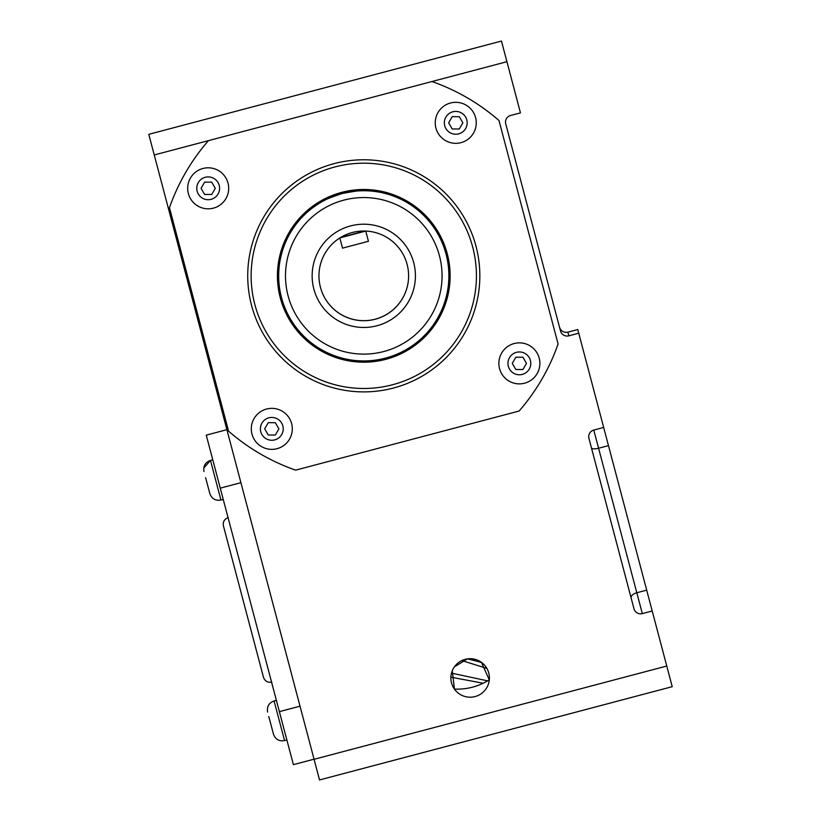 <?xml version="1.0" encoding="UTF-8"?>
<svg xmlns="http://www.w3.org/2000/svg" width="821" height="821" viewBox="0 0 821 821"><rect width="100%" height="100%" fill="white"/><g stroke="black" fill="none" stroke-linecap="round" stroke-linejoin="round"><path stroke-width="1.23" d="M487.602 680.845L451.488 673.128M483.097 683.226L450.893 677.161M481.958 662.763L469.992 658.699M486.863 668.417L461.874 660.556M393.864 355.565A85.21 85.21 0 0 1 286.529 311.806A85.21 85.21 0 0 1 322.14 201.494A85.21 85.21 0 0 0 286.344 311.395A85.21 85.21 0 0 0 393.023 355.873M254.879 304.642A112.651 112.651 0 0 1 393.29 167.125A112.651 112.651 0 0 1 443.176 355.75A112.651 112.651 0 0 1 254.879 304.642M251.585 305.515A116.059 116.059 0 0 0 445.577 358.172A116.059 116.059 0 0 0 394.183 163.831A116.059 116.059 0 0 0 251.585 305.515M228.577 431.169A205.927 205.927 0 0 0 295.601 470.146L519.108 411.034A205.927 205.927 0 0 0 558.095 344.02L498.983 120.513A205.927 205.927 0 0 0 431.959 81.525L208.452 140.637A205.927 205.927 0 0 0 169.465 207.662L228.577 431.169M280.3 297.92A86.349 86.349 0 0 0 424.642 337.092A86.349 86.349 0 0 0 386.393 192.504A86.349 86.349 0 0 0 280.3 297.92M226.894 429.681L206.245 435.14L220.264 488.146L293.395 764.649L314.043 759.189M220.264 488.146L240.912 482.686M279.376 711.643L300.024 706.183M228.279 517.569C224.359 519.067 222.737 521.848 223.435 525.902L263.469 677.263C264.916 681.163 267.697 682.774 271.802 682.107M340.746 237.392L364.791 231.029M281.511 297.602A85.097 85.097 0 0 0 385.542 358.11A85.097 85.097 0 0 0 446.049 254.079A85.097 85.097 0 0 0 303.801 215.471A85.097 85.097 0 0 0 341.485 357.966A85.097 85.097 0 0 0 446.049 254.079A85.097 85.097 0 0 1 385.542 358.11A85.097 85.097 0 0 1 281.511 297.602M320.447 287.299A44.816 44.816 0 0 0 408.53 273.29A44.816 44.816 0 0 0 365.745 231.06L368.444 241.282L342.521 248.137L339.832 237.957A44.816 44.816 0 0 0 320.447 287.299A44.816 44.816 0 0 1 352.322 232.507A44.816 44.816 0 0 1 407.113 264.383A44.816 44.816 0 0 1 375.238 319.174A44.816 44.816 0 0 1 320.447 287.299M363.334 190.626L363.364 190.739C361.907 190.174 354.795 191.119 342.018 193.571C329.703 197.758 323.053 200.457 322.068 201.668L322.14 201.494M666.755 666.026L314.074 759.302L319.533 779.95L672.225 686.674L577.768 329.539L567.875 332.146C563.781 332.813 561 331.191 559.542 327.302M431.959 81.525L506.926 61.698L501.467 41.05L148.775 134.326L154.245 154.974L208.452 140.637M510.58 115.494A6.814 6.814 0 0 0 505.736 123.827A6.814 6.814 0 0 1 510.58 115.494L520.463 112.888L506.926 61.698M603.661 427.454L593.778 430.071A6.814 6.814 0 0 0 588.934 438.404L633.986 608.761A6.814 6.814 0 0 0 642.32 613.605L652.202 610.988M505.736 123.827L560.517 330.986A6.814 6.814 0 0 0 568.85 335.83L578.733 333.213M314.074 759.302L154.245 154.974M475.051 696.567A19.252 19.252 0 0 1 451.057 680.619A19.252 19.252 0 0 1 469.766 658.699A19.252 19.252 0 0 1 475.051 696.567M452.258 670.767L454.434 689.106C466.985 689.578 478.612 686.5 489.295 679.891L481.424 662.362L467.529 658.873L454.424 666.816M386.475 357.977A85.21 85.21 0 0 0 423.564 215.123A85.21 85.21 0 0 0 281.305 254.428A85.21 85.21 0 0 0 386.475 357.977A85.21 85.21 0 0 1 281.305 254.428A85.21 85.21 0 0 1 423.564 215.123A85.21 85.21 0 0 1 386.475 357.977M270.992 724.83L269.247 718.211M268.785 716.487L273.455 734.138C275.384 739.341 279.089 741.496 284.569 740.604L274.081 700.949C268.878 702.889 266.722 706.583 267.615 712.064C266.722 706.583 268.878 702.889 274.081 700.949L276.39 700.344L274.081 700.949M205.619 477.668L209.837 493.595L205.619 477.668M522.895 369.532L515.804 369.501L512.273 363.344L515.845 357.207L522.946 357.238L526.477 363.405L522.895 369.532M539.879 363.375A20.504 20.504 0 0 0 509.123 345.61A20.504 20.504 0 0 0 509.123 381.129A20.504 20.504 0 0 0 539.879 363.375M459.278 128.989L452.176 128.959L448.656 122.801L452.227 116.664L459.329 116.695L462.859 122.863L459.278 128.989M476.262 122.832A20.504 20.504 0 0 0 445.505 105.067A20.504 20.504 0 0 0 445.505 140.586A20.504 20.504 0 0 0 476.262 122.832M275.333 435.017L268.231 434.986L264.701 428.819L268.282 422.682L275.374 422.712L278.904 428.88L275.333 435.017M292.307 428.849A20.504 20.504 0 0 0 261.55 411.095A20.504 20.504 0 0 0 261.55 446.614A20.504 20.504 0 0 0 292.307 428.849M211.705 194.474L204.603 194.444L201.083 188.276L204.655 182.139L211.756 182.17L215.287 188.337L211.705 194.474M228.69 188.307A20.504 20.504 0 0 0 197.933 170.552A20.504 20.504 0 0 0 197.933 206.071A20.504 20.504 0 0 0 228.69 188.307M339.935 237.885L365.745 231.06M413.702 262.638A51.641 51.641 0 0 0 327.384 239.209A51.641 51.641 0 0 0 350.249 325.67A51.641 51.641 0 0 0 413.702 262.638M439.461 255.824A78.282 78.282 0 0 1 343.27 351.388A78.282 78.282 0 0 1 308.604 220.305A78.282 78.282 0 0 1 439.461 255.824M642.32 613.605L598.581 448.245L608.474 445.629M646.691 590.145L636.809 592.762A6.814 3.53 165.2 0 0 631.123 597.924M591.428 447.856A6.814 2.206 -14.8 0 0 598.581 448.245L593.778 430.071M568.85 335.83L567.875 332.146M223.25 499.455L220.952 500.061C215.471 500.954 211.767 498.799 209.837 493.595C211.767 498.799 215.471 500.954 220.952 500.061L210.463 460.407C205.26 462.346 203.105 466.041 203.998 471.521L203.844 470.813M530.797 363.375A11.422 11.422 0 0 1 513.669 373.257A11.422 11.422 0 0 1 513.669 353.482A11.422 11.422 0 0 1 530.797 363.375M467.17 122.832A11.422 11.422 0 0 1 450.041 132.715A11.422 11.422 0 0 1 450.041 112.939A11.422 11.422 0 0 1 467.17 122.832M283.224 428.849A11.422 11.422 0 0 1 266.096 438.742A11.422 11.422 0 0 1 266.096 418.967A11.422 11.422 0 0 1 283.224 428.849M219.597 188.307A11.422 11.422 0 0 1 202.479 198.2A11.422 11.422 0 0 1 202.479 178.424A11.422 11.422 0 0 1 219.597 188.307M273.455 734.138C275.384 739.341 279.089 741.496 284.569 740.604L286.878 739.998M210.463 460.407L212.762 459.801L210.463 460.407L203.762 468.083"/></g></svg>
